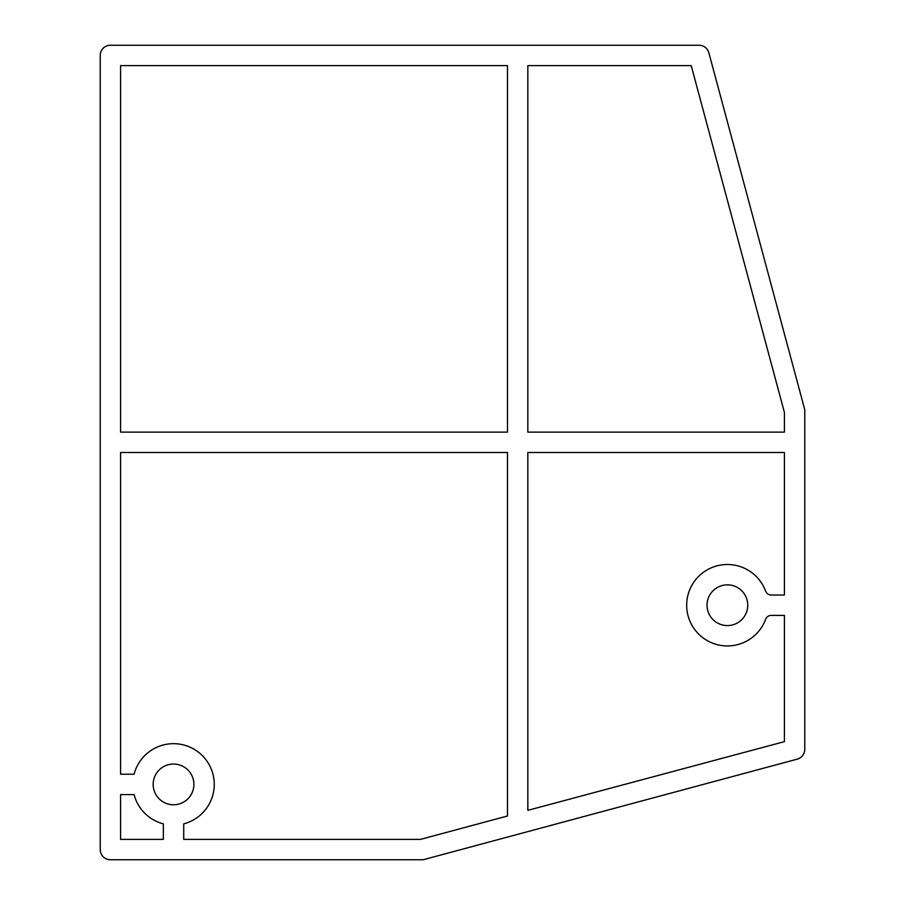 <?xml version="1.0" encoding="UTF-8"?>
<svg xmlns="http://www.w3.org/2000/svg" width="905" height="905" viewBox="0 0 905 905"><rect width="100%" height="100%" fill="white"/><g stroke="black" fill="none" stroke-linecap="round" stroke-linejoin="round"><path stroke-width="1.36" d="M699.022 45.25L110.41 45.25A10.181 10.181 0 0 0 100.229 55.431L100.229 849.569A10.181 10.181 0 0 0 110.41 859.75L423.178 859.75L797.237 759.148A10.181 10.181 0 0 0 804.771 749.317L804.771 409.739L708.853 52.784A10.181 10.181 0 0 0 699.022 45.25M507.479 815.993L507.479 452.5L120.591 452.5L120.591 774.228L134.098 774.228A40.725 40.725 0 0 1 214.259 784.409A40.736 40.736 0 0 1 183.715 823.844L183.715 839.388L420.486 839.388L507.479 815.993M507.479 432.138L507.479 65.613L120.591 65.613L120.591 432.138L507.479 432.138M784.409 741.648L527.841 810.337L527.841 452.5L784.409 452.5L784.409 595.038L771.298 595.038A6.109 6.109 0 0 1 765.573 591.056A40.725 40.725 0 0 0 686.669 605.219A40.725 40.725 0 0 0 765.573 619.382A6.109 6.109 0 0 1 771.298 615.4L784.409 615.4L784.409 741.648M527.841 432.138L784.409 432.138L784.409 412.431L691.216 65.613L527.841 65.613L527.841 432.138M134.098 794.59L120.591 794.59L120.591 839.388L163.353 839.388L163.353 823.844A40.725 40.725 0 0 1 134.098 794.59M153.171 784.409A20.363 20.363 0 0 1 173.534 764.046A20.363 20.363 0 0 1 193.896 784.409A20.363 20.363 0 0 1 173.534 804.771A20.363 20.363 0 0 1 153.171 784.409M707.031 605.219A20.363 20.363 0 0 1 727.394 584.856A20.363 20.363 0 0 1 747.756 605.219A20.363 20.363 0 0 1 727.394 625.581A20.363 20.363 0 0 1 707.031 605.219"/></g></svg>
